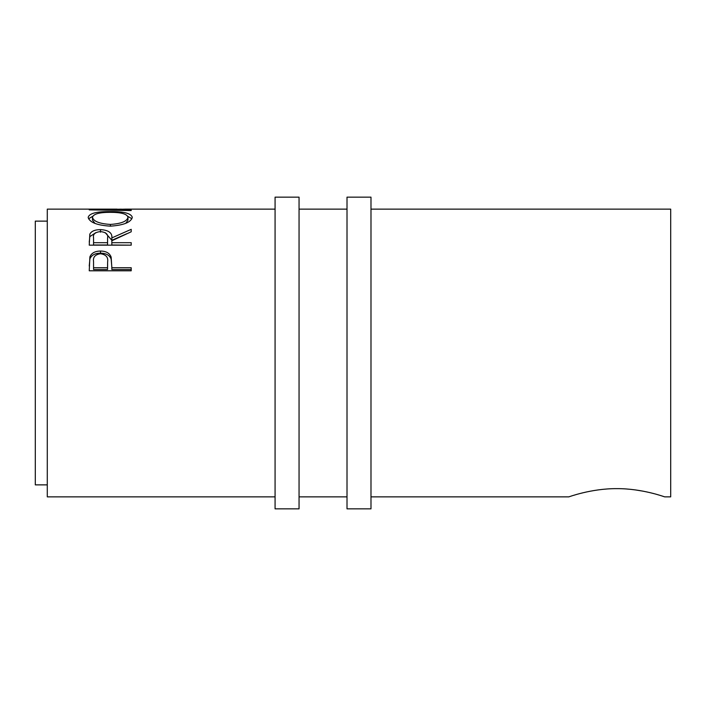 <?xml version="1.0" encoding="UTF-8"?>
<svg xmlns="http://www.w3.org/2000/svg" width="706" height="706" viewBox="0 0 706 706"><rect width="100%" height="100%" fill="white"/><g stroke="black" fill="none" stroke-linecap="round" stroke-linejoin="round"><path stroke-width="1.06" d="M299.053 353L299.053 197.15L275.075 197.15L275.075 508.849L299.053 508.849L299.053 353M370.985 353L370.985 197.15L347.008 197.15L347.008 508.849L370.985 508.849L370.985 353M616.753 488.64C590.913 488.481 568.304 497.148 568.798 496.865C568.304 497.148 590.94 488.481 616.753 488.64C590.913 488.481 568.304 497.148 568.798 496.865C568.304 497.148 590.94 488.481 616.753 488.64C642.584 488.481 665.211 497.148 664.708 496.865C665.193 497.148 642.575 488.481 616.753 488.64M47.284 484.872L35.3 484.872L35.3 221.128L47.284 221.128M275.075 209.135L125.491 209.135L100.949 209.664L131.21 210.061L131.21 210.547L89.247 209.876L121.344 209.152M88.171 217.369C89.256 213.38 96.598 211.447 110.215 211.588C123.709 211.456 131.069 213.353 132.287 217.263C131.139 222.249 123.841 225.223 110.418 226.158C96.934 225.293 89.521 222.364 88.171 217.369M89.247 245.159L89.821 234.171C91.321 231.206 94.878 229.688 100.473 229.609C108.6 230.121 112.386 232.883 111.839 237.904L131.21 229.335L131.21 231.78L111.839 240.764L111.839 242.696L131.21 242.696L131.21 245.159L89.247 245.159M89.247 270.795L89.883 256.869C91.498 253.048 95.036 251.107 100.508 251.045C106.129 251.107 109.677 253.136 111.151 257.116L111.839 267.733L131.21 267.733L131.21 270.795L89.247 270.795M664.708 496.865L670.7 496.865L670.7 209.135L370.985 209.135M275.075 496.865L47.284 496.865L47.284 209.135L117.187 209.135M635.206 489.885L643.44 491.235M131.21 210.547L131.21 210.061M110.215 211.588L110.215 212.329C99.264 212.329 93.36 213.989 92.477 217.307C93.457 221.349 99.431 223.723 110.401 224.429C121.255 223.696 127.115 221.322 127.98 217.307C127.159 213.971 121.238 212.312 110.207 212.329M127.751 216.31L131.907 218.754M88.55 218.798L92.742 216.292M125.756 223.325L127.98 220.14L127.98 217.307M92.477 217.307L92.477 220.14L95.036 223.467M110.401 226.158L110.401 224.429M89.247 242.14L89.821 236.642L95.857 232.636M89.821 234.171L89.821 236.642M100.473 229.609L100.473 232.186M105.265 232.671L111.839 240.305L126.851 233.686M111.839 237.904L111.839 240.305M111.839 242.696L111.839 245L131.21 245.159M107.594 240.314L107.541 245L93.554 245L93.554 242.696L107.541 242.696L107.594 237.913C108.353 234.321 105.979 232.212 100.464 231.586C95.081 232.195 92.777 234.268 93.554 237.816L93.554 242.696M107.541 242.696L107.541 245M89.247 266.03L89.883 258.873C91.489 255.131 95.036 253.225 100.508 253.163C106.129 253.233 109.677 255.219 111.151 259.111L111.839 267.168M89.883 256.869L89.883 258.873M100.508 251.045L100.508 253.163M111.151 257.116L111.151 259.111M111.839 267.733L111.839 269.515L131.21 269.515L131.21 270.795M93.554 267.733L93.554 261.679C92.821 257.16 95.151 254.513 100.517 253.736C105.997 254.557 108.371 257.284 107.63 261.935L107.541 267.733L93.554 267.733L93.554 269.515L107.541 269.515L107.63 263.788M107.541 267.733L107.541 269.515M347.008 209.135L299.053 209.135M568.798 496.865L370.985 496.865M347.008 496.865L299.053 496.865"/></g></svg>

